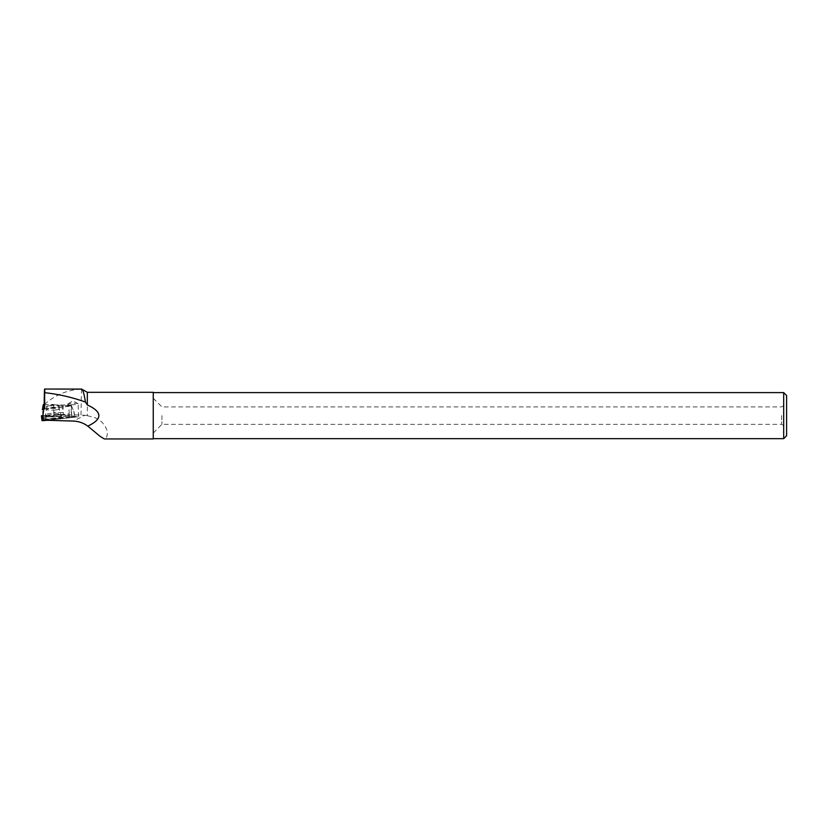 <?xml version="1.0" encoding="UTF-8"?>
<svg xmlns="http://www.w3.org/2000/svg" width="828" height="828" viewBox="0 0 828 828"><rect width="100%" height="100%" fill="white"/><g stroke="black" fill="none" stroke-linecap="round" stroke-linejoin="round"><path stroke-width="0.62" stroke-dasharray="4.14 3.1" d="M49.576 405.761A6.396 0.869 178.1 0 1 55.993 405.544A6.396 0.869 178.1 0 1 59.254 406.196A6.396 0.869 178.1 0 1 52.889 407.262A6.396 0.869 178.1 0 1 46.471 406.61A6.396 0.869 178.1 0 1 49.576 405.761M44.847 408.773L71.425 405.761L44.194 404.592M71.425 405.761L73.785 411.237L74.53 416.95L75.131 417.064L47.548 420.282L74.572 417.219L73.785 411.237L75.131 417.064M41.4 415.78L74.53 416.95M48.821 416.97A8.57 1.159 178.1 0 1 57.401 416.67A8.57 1.159 178.1 0 1 61.8 417.529A8.57 1.159 178.1 0 1 57.639 418.678A8.57 1.159 178.1 0 1 48.997 418.968A8.57 1.159 178.1 0 1 44.671 418.088A8.57 1.159 178.1 0 1 48.821 416.97M44.774 419.63L78.567 416.794L57.867 414.3L57.888 414.828L80.999 415.004L84.756 415.304L73.299 421.069M57.888 414.828L65.36 415.708M80.999 415.004L81.486 389.056M87.333 392.317L87.333 415.635L84.756 415.304M153.252 392.317L153.252 438.954M87.333 415.666L95.624 417.881L101.368 421.566L104.804 425.499L106.802 429.825L107.34 433.427L106.915 436.449L105.58 438.529L104.349 438.943M80.999 389.232C67.927 389.771 55.88 394.687 44.836 403.992L44.205 402.367M44.836 403.992L45.002 404.644L53.489 404.447L53.779 412.272L62.39 412.634L63.425 415.118A5.806 0.787 178.1 0 1 65.329 414.952M53.489 404.447L53.799 414.404L57.867 414.3M153.252 415.635L153.252 438.664L153.252 415.635M783.692 438.664L783.692 392.607M786.6 415.635L786.6 427.258L786.6 415.635M786.6 435.756L786.6 395.515M781.57 415.635L781.57 424.35L781.57 415.635M161.926 415.635L161.926 424.35L161.926 415.635M44.774 419.558L71.467 416.525A5.227 0.704 -1.9 0 1 69.573 416.422L44.733 419.237M69.573 416.422L69.169 413.793L44.733 416.567M69.169 413.793L68.921 406.31L44.743 409.053M53.799 414.404L62.949 415.17M53.851 414.787L53.779 412.272M45.002 404.644L44.194 404.778L44.712 408.794M53.53 404.788L63.094 405.047A5.806 0.787 178.1 0 1 71.063 405.058L71.425 416.08M68.921 406.31A5.227 0.704 178.1 0 1 67.751 405.906A5.227 0.704 178.1 0 1 71.343 405.12L71.063 405.058M57.929 415.159L57.908 414.642M71.467 416.525L71.498 417.467M71.343 405.12L71.705 416.142M78.142 403.826A5.227 0.704 -1.9 0 0 78.008 403.681A5.227 0.704 -1.9 0 0 72.895 403.298A5.227 0.704 -1.9 0 0 67.824 404.012A5.227 0.704 -1.9 0 0 67.689 404.178A5.227 0.704 -1.9 0 0 67.689 404.188A5.227 0.704 -1.9 0 0 72.978 404.716A5.227 0.704 -1.9 0 0 78.142 403.836A5.227 0.704 -1.9 0 0 78.142 403.826M62.152 405.151L62.39 412.634M42.839 415.594L74.572 417.219M43.108 415.594L42.363 409.881M57.505 416.598A8.425 1.139 -1.9 0 0 61.582 415.47A8.425 1.139 -1.9 0 0 53.127 414.621A8.425 1.139 -1.9 0 0 44.743 416.018A8.425 1.139 -1.9 0 0 48.997 416.877A8.425 1.139 -1.9 0 0 57.505 416.598M57.215 415.159A7.949 1.076 178.1 0 1 48.914 415.408A7.949 1.076 178.1 0 1 45.209 414.528A7.949 1.076 178.1 0 1 53.085 413.286A7.949 1.076 178.1 0 1 61.024 414.01A7.949 1.076 178.1 0 1 57.215 415.159M56.242 409.901A6.396 0.869 -1.9 0 0 59.347 409.063A6.396 0.869 -1.9 0 0 56.087 408.411A6.396 0.869 -1.9 0 0 49.67 408.628A6.396 0.869 -1.9 0 0 46.565 409.477A6.396 0.869 -1.9 0 0 49.825 410.119A6.396 0.869 -1.9 0 0 56.242 409.901M63.094 405.047L63.425 415.118M46.471 406.61L46.565 409.477L44.671 418.088M59.254 406.196L59.347 409.063L61.8 417.529M153.252 433.023L161.926 424.35L781.57 424.35L786.6 427.258M153.252 398.247L161.926 406.921L781.57 406.921L786.6 404.012M78.556 416.587L78.142 403.836M67.751 405.906L67.689 404.178M78.008 403.681L72.823 400.897L67.824 404.012"/><path stroke-width="1.24" d="M44.194 404.592L43.304 404.55L43.853 408.887L44.847 408.773M43.304 404.55L42.363 409.881M42.839 415.594L41.4 415.791L42.021 420.634L47.548 420.282L42.021 420.634L41.4 415.791M43.853 408.887L42.984 414.724L43.77 420.717M44.712 408.794L44.608 389.046L81.454 389.077M80.999 389.232C82.489 388.28 83.97 392.544 85.429 402.056L87.333 404.933L87.333 392.317L153.252 392.317L153.252 438.954L104.349 438.954L100.374 436.573L87.82 426.13C83.473 422.963 78.629 421.276 73.299 421.069L44.847 420.2M81.486 389.056L87.333 392.317M87.82 426.13C102.724 419.04 102.558 411.982 87.333 404.933M85.429 402.056C72.264 397.316 58.736 394.2 44.847 392.7C44.588 385.858 44.37 389.077 44.205 402.367L44.194 404.778M153.252 392.607L783.692 392.607L783.692 438.664L153.252 438.664M783.692 392.607L786.6 395.515L786.6 435.756L783.692 438.664M42.021 420.634L42.984 414.724"/></g></svg>
